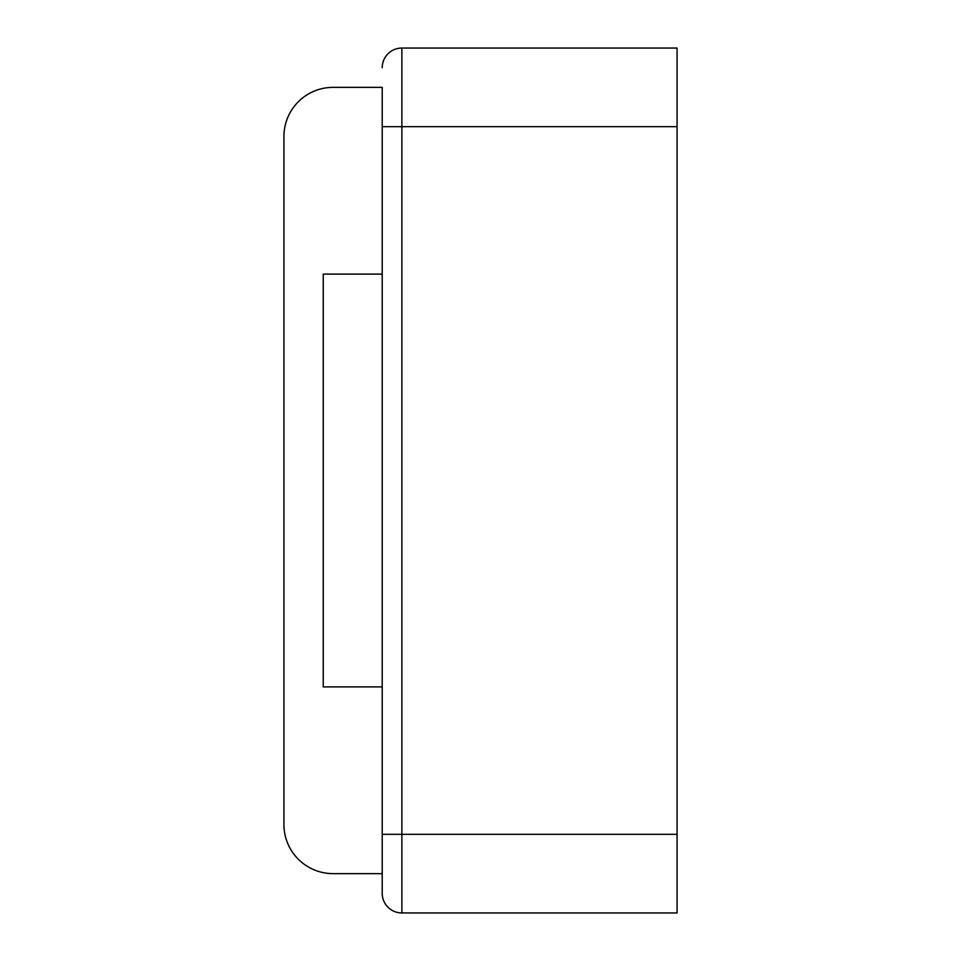 <?xml version="1.0" encoding="UTF-8"?>
<svg xmlns="http://www.w3.org/2000/svg" width="961" height="961" viewBox="0 0 961 961"><rect width="100%" height="100%" fill="white"/><g stroke="black" fill="none" stroke-linecap="round" stroke-linejoin="round"><path stroke-width="1.44" d="M323.244 686.899L323.244 274.101L323.244 686.899L382.214 686.899M382.214 274.101L323.244 274.101M382.214 87.367L382.214 893.298L382.214 873.633L333.071 873.633A49.143 49.143 0 0 1 283.927 824.49L283.927 136.51A49.143 49.143 0 0 1 333.071 87.367L382.214 87.367L333.071 87.367M283.927 824.49L283.927 136.51M382.214 873.633L333.071 873.633M382.214 67.702A19.652 19.652 0 0 1 401.878 48.05L677.073 48.05L677.073 834.328L401.878 834.328L401.878 48.05A19.652 19.652 0 0 0 382.214 67.702M382.214 893.298A19.652 19.652 0 0 0 401.878 912.95L677.073 912.95L677.073 834.328M382.214 126.672L677.073 126.672M382.214 834.328L401.878 834.328L401.878 912.95"/></g></svg>
